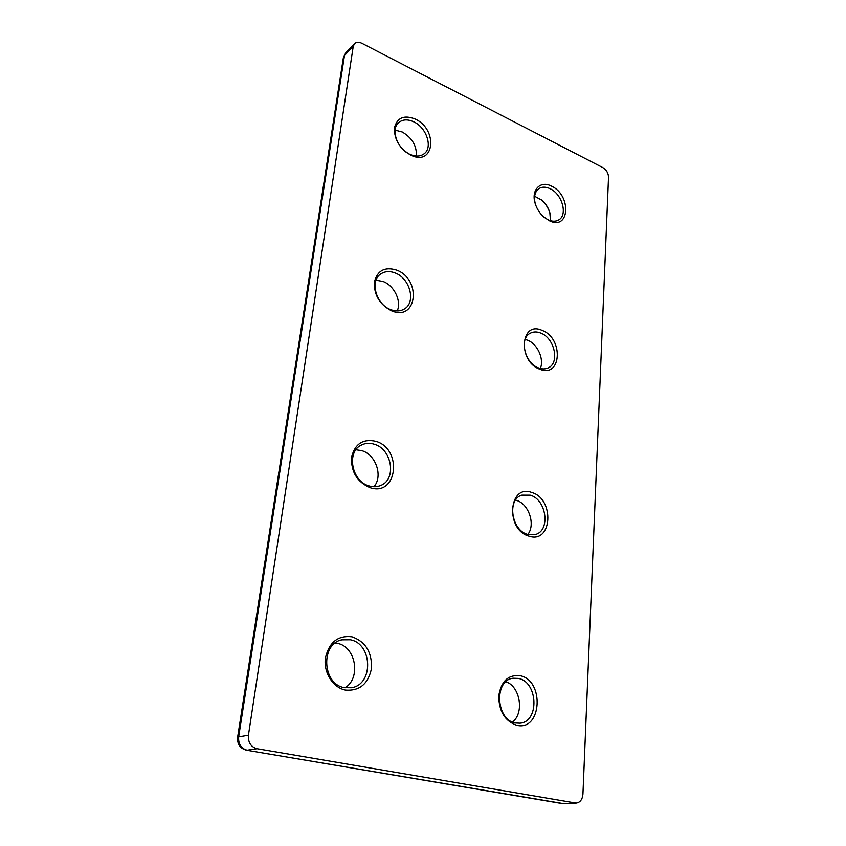 <?xml version="1.0" encoding="UTF-8"?>
<svg xmlns="http://www.w3.org/2000/svg" width="846" height="846" viewBox="0 0 846 846"><rect width="100%" height="100%" fill="white"/><g stroke="black" fill="none" stroke-linecap="round" stroke-linejoin="round"><path stroke-width="1.27" d="M549.234 220.7C569.823 231.127 571.748 195.183 551.455 186.12C540.192 180.061 530.59 190.361 535.349 204.023C536.967 208.92 539.642 213.129 543.365 216.65L549.234 220.7M543.777 217.031L548.06 219.791C552.152 221.652 555.727 221.684 558.762 219.907C568.026 214.926 562.156 194.041 550.069 188.7C545.797 186.691 542.085 186.67 538.923 188.626C534.788 191.756 533.593 196.875 535.328 203.981M550.482 220.711L549.837 212.674C548.388 207.82 545.776 203.706 542.011 200.333L534.64 196.251M550.048 213.446C548.43 208.095 545.543 203.548 541.377 199.825L541.059 199.55M505.908 681.728C520.11 686.339 524.573 712.977 512.486 722.04M518.387 678.418C538.014 681.728 539.663 721.913 519.888 723.203L515.5 723.002C495.788 720.094 493.874 680.004 513.057 678.238L518.387 678.418M520.026 675.7C544.665 680.078 541.916 731.378 516.832 725.318C504.999 721.215 498.971 711.444 498.738 695.994C501.118 681.263 508.213 674.495 520.026 675.7M539.706 369.163C561.596 378.522 563.753 338.337 542.191 330.437C520.438 320.232 517.382 361.242 539.706 369.163M538.479 367.883C542.011 369.226 545.236 369.237 548.155 367.894C560.041 363.093 554.595 338.04 540.731 333.07C536.988 331.579 533.572 331.59 530.484 333.123C518.926 338.114 524.605 363.188 538.479 367.883M540.308 368.475C544.443 359.243 537.506 343.878 527.544 340.187L525.155 339.436M515.542 500.092L516.42 500.346C528.739 503.73 535.772 524.573 527.83 534.439M530.241 495.153C546.537 499.5 550.788 530.664 535.391 534.492L527.703 534.397C511.375 530.379 506.86 499.246 521.813 495.132L530.241 495.153M531.785 492.478C554.796 498.844 552.353 544.084 528.983 536.142C505.115 529.829 508.573 483.51 531.785 492.478M391.74 310.894C417.099 321.649 421.72 279.37 396.721 270.128C384.719 266.458 377.253 270.519 374.323 282.3C374.017 295.254 379.833 304.793 391.74 310.894M390.767 309.647C395.875 311.561 400.412 311.328 404.367 308.97C416.243 302.371 410.088 278.44 395.251 273.004C389.847 270.889 385.067 271.175 380.901 273.861C369.48 280.703 375.973 304.549 390.767 309.647M397.218 310.937C401.713 301.229 394.321 285.715 383.227 281.538L376.058 280.185M410.765 155.125C434.4 167.022 438.503 129.512 415.175 119.032C403.986 114.686 397.06 117.668 394.405 127.968C394.204 139.548 399.661 148.6 410.765 155.125M409.802 154.289C415.481 156.806 420.261 156.647 424.121 153.803C433.067 147.468 426.585 127.598 413.779 121.835C407.867 119.117 402.908 119.307 398.9 122.427C390.27 128.92 397.017 148.79 409.802 154.289M416.401 156.055C416.814 145.84 412.076 137.813 402.188 131.976L395.082 130.125M335.28 642.981L337.364 643.33C355.722 646.503 361.337 678.006 345.052 687.766M350.307 639.766C372.568 643.605 373.858 684.625 351.418 687.724L344.438 687.65C322.231 684.308 320.348 643.743 341.858 639.83L350.307 639.766M351.947 636.784C365.43 641.575 371.954 652.044 371.542 668.181C368.338 683.864 359.635 691.161 345.443 690.072C332.933 687.639 323.405 672.475 325.393 658.082C329.062 642.283 337.914 635.187 351.947 636.784M355.944 449.755L361.792 450.632C375.888 454.566 383.238 476.235 373.964 486.725M374.27 444.224C392.058 449.089 396.933 479.471 380.658 485.477C377.062 486.979 373.223 487.127 369.163 485.932C351.439 481.48 346.12 451.32 361.718 444.89C365.641 443.04 369.818 442.818 374.27 444.224M375.825 441.295C402.749 448.845 397.483 496.877 370.157 487.687C357.308 482.178 351.09 472.11 351.513 457.485C354.77 443.907 362.881 438.503 375.825 441.295M353.237 46.393L354.569 43.632C356.42 41.972 358.863 41.866 361.898 43.315L602.891 167.656C606.455 169.887 608.337 173.07 608.528 177.184L582.936 794.119C582.408 799.533 580.123 802.516 576.105 803.076L257.015 748.71C250.839 746.923 247.984 742.418 248.428 735.185L353.237 46.393L344.47 55.519L238.667 736.887L248.428 735.185M354.453 43.749L345.803 52.769L343.37 57.676L237.599 737.384L238.667 736.887C238.202 744.015 241.025 748.467 247.127 750.222L257.015 748.71M237.599 737.384C237.155 744.247 240.148 748.52 246.567 750.233L562.548 803.615L574.984 803.002M246.567 750.233L563.859 803.679M576.105 803.076L561.681 803.552M542.011 200.333L541.377 199.825M549.837 212.674L550.027 213.393M345.803 52.769L343.37 57.676M361.718 444.89L361.052 445.239M341.858 639.83L340.959 640.084M513.057 678.238L512.496 678.344"/></g></svg>
